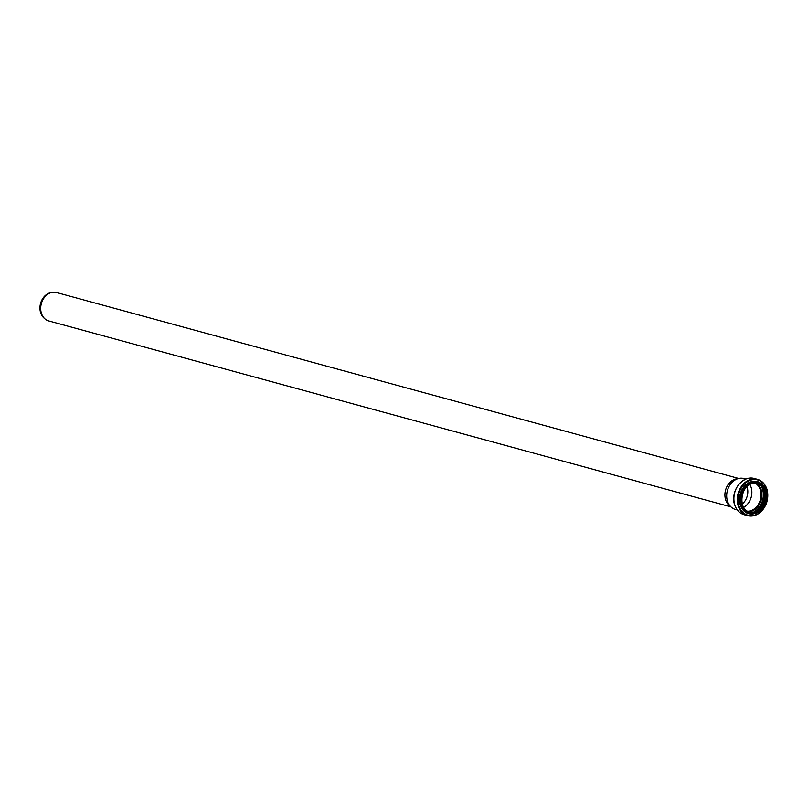<?xml version="1.0" encoding="UTF-8"?>
<svg xmlns="http://www.w3.org/2000/svg" width="808" height="808" viewBox="0 0 808 808"><rect width="100%" height="100%" fill="white"/><g stroke="black" fill="none" stroke-linecap="round" stroke-linejoin="round"><path stroke-width="1.21" d="M730.927 506.889L48.773 320.948A14.736 11.726 -74.8 0 1 45.036 318.958L44.127 318.17A14.18 11.282 -74.8 0 1 40.4 304.081A14.18 11.282 -74.8 0 1 50.045 292.809A14.18 11.282 -74.8 0 1 51.106 292.557L52.288 292.355A14.736 11.726 -74.8 0 1 56.52 292.526L738.674 478.457M45.036 318.958A14.736 11.726 -74.8 0 1 41.168 304.313A14.736 11.726 -74.8 0 1 51.187 292.607A14.736 11.726 -74.8 0 1 52.288 292.355M746.986 486.709A13.554 10.787 -74.8 0 1 742.279 503.99M737.3 509.959L735.462 509.454A16.019 12.746 -74.8 0 1 731.402 507.283L729.25 505.444A14.736 11.726 -74.8 0 1 725.382 490.81A14.736 11.726 -74.8 0 1 735.401 479.104A14.736 11.726 -74.8 0 1 736.502 478.841L739.29 478.346A16.019 12.746 -74.8 0 1 743.885 478.538L745.734 479.043M749.854 484.537A14.908 11.867 -74.8 0 1 743.643 507.323M755.066 483.053A14.908 11.867 -74.8 0 1 760.399 499.647A14.908 11.867 -74.8 0 1 747.38 511.242M747.541 511.343A14.998 11.938 -74.8 0 0 760.49 499.677A14.998 11.938 -74.8 0 0 755.248 483.043A14.998 11.938 -74.8 0 1 760.469 499.667A14.998 11.938 -74.8 0 1 747.521 511.333M731.402 507.283A16.019 12.746 -74.8 0 1 727.19 491.365A16.019 12.746 -74.8 0 1 738.088 478.629A16.019 12.746 -74.8 0 1 739.29 478.346M756.561 483.134A15.534 12.362 -74.8 0 1 761.247 499.879A15.534 12.362 -74.8 0 1 748.713 511.929M760.904 485.527A17.16 13.655 -74.8 0 1 753.662 512.07M763.126 488.537A17.695 14.079 -74.8 0 1 757.106 510.606M757.207 483.255A14.998 11.938 -74.8 0 1 764.257 500.697A14.998 11.938 -74.8 0 1 749.329 512.161M752.298 483.457A14.998 11.938 -74.8 0 1 757.732 483.376A14.998 11.938 -74.8 0 1 765.297 500.98A14.998 11.938 -74.8 0 1 749.844 512.312A14.998 11.938 -74.8 0 1 741.683 498.031A14.998 11.938 -74.8 0 1 752.298 483.457M752.531 483.083A15.463 12.312 -74.8 0 1 765.62 502.212A15.463 12.312 -74.8 0 1 744.037 508.464A15.463 12.312 -74.8 0 1 752.531 483.083M752.49 482.75A15.817 12.585 -74.8 0 1 765.883 502.303A15.817 12.585 -74.8 0 1 743.815 508.707A15.817 12.585 -74.8 0 1 752.49 482.75M752.288 482.416A16.11 12.817 -74.8 0 1 758.126 482.326A16.11 12.817 -74.8 0 1 766.257 501.243A16.11 12.817 -74.8 0 1 749.652 513.413A16.11 12.817 -74.8 0 1 740.885 498.071A16.11 12.817 -74.8 0 1 752.288 482.416M749.37 513.332A16.11 12.817 -74.8 0 1 749.087 513.262A16.11 12.817 -74.8 0 1 740.32 497.92A16.11 12.817 -74.8 0 1 751.723 482.265A16.11 12.817 -74.8 0 1 757.561 482.174A16.11 12.817 -74.8 0 1 757.843 482.255M754.894 513.494A16.625 13.231 -74.8 0 1 739.603 501.667A16.625 13.231 -74.8 0 1 751.339 481.679A16.625 13.231 -74.8 0 1 762.681 484.921M751.046 480.043A18.291 14.564 -74.8 0 1 766.529 502.667A18.291 14.564 -74.8 0 1 741.007 510.07A18.291 14.564 -74.8 0 1 751.046 480.043M750.662 479.457A18.806 14.968 -74.8 0 1 757.47 479.356A18.806 14.968 -74.8 0 1 766.964 501.435A18.806 14.968 -74.8 0 1 747.572 515.645A18.806 14.968 -74.8 0 1 737.34 497.738A18.806 14.968 -74.8 0 1 750.662 479.457M747.289 478.538A18.806 14.968 -74.8 0 1 754.096 478.437L747.178 478.538C734.038 483.78 731.927 498.698 734.735 504.96C736.492 510.09 739.653 513.353 744.198 514.726A18.806 14.968 -74.8 0 1 733.967 496.819A18.806 14.968 -74.8 0 1 747.289 478.538M756.692 483.093C771.64 486.103 763.207 517.019 748.804 512.03M757.732 483.376L752.389 483.467C739.966 486.143 737.957 510.08 749.844 512.312M757.561 482.174L758.126 482.326C765.61 485.457 768.287 491.931 766.166 501.768C762.772 510.676 757.258 514.565 749.652 513.413L749.087 513.262M754.096 478.437L757.47 479.356C766.64 483.336 769.66 491.304 766.519 503.233C762.338 512.878 756.025 517.019 747.572 515.645L744.198 514.726"/></g></svg>
